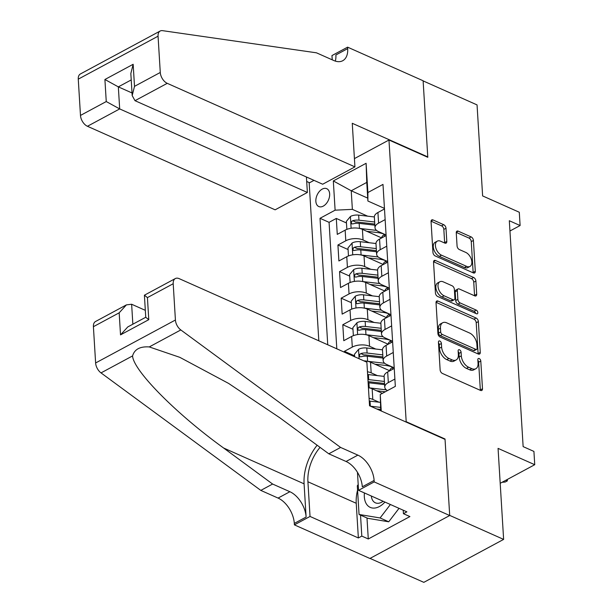 <?xml version="1.0" encoding="UTF-8"?>
<svg xmlns="http://www.w3.org/2000/svg" width="613" height="613" viewBox="0 0 613 613"><rect width="100%" height="100%" fill="white"/><g stroke="black" fill="none" stroke-linecap="round" stroke-linejoin="round"><path stroke-width="0.92" d="M439.812 341.02A2.1 1.257 61.7 0 0 438.923 340.997A2.1 1.257 61.7 0 0 438.441 342.184L440.134 369.9A2.996 1.793 61.7 0 0 442.41 373.447L480.531 390.42A2.996 1.793 61.7 0 0 481.787 390.45A2.996 1.793 61.7 0 0 482.485 388.749L480.791 361.034A2.1 1.257 61.7 0 0 479.197 358.551A2.1 1.257 61.7 0 0 478.316 358.528A2.1 1.257 61.7 0 0 477.826 359.716L478.048 363.302A9.593 5.732 61.7 0 1 475.818 368.735A9.593 5.732 61.7 0 1 471.78 368.635L468.6 367.218A9.593 5.732 61.7 0 1 461.313 355.854L461.099 352.268A2.1 1.257 61.7 0 0 459.505 349.785A2.1 1.257 61.7 0 0 458.616 349.762A2.1 1.257 61.7 0 0 458.133 350.95L458.348 354.536A9.593 5.732 61.7 0 1 456.126 359.969A9.593 5.732 61.7 0 1 452.087 359.869L448.908 358.452A9.593 5.732 61.7 0 1 441.621 347.088L441.406 343.502A2.1 1.257 61.7 0 0 439.812 341.02M315.856 201.325A9.777 6.199 -66 0 0 318.783 206.543A9.777 6.199 -66 0 0 326.177 203.708A9.777 6.199 -66 0 0 329.656 193.892A9.777 6.199 -66 0 0 326.729 188.681A9.777 6.199 -66 0 0 319.335 191.509A9.777 6.199 -66 0 0 315.856 201.325M445.996 228.258A2.996 1.793 61.7 0 0 443.712 224.703L433.023 219.944A2.996 1.793 61.7 0 0 431.759 219.914A2.996 1.793 61.7 0 0 431.062 221.607L432.947 252.387A2.996 1.793 61.7 0 0 435.222 255.943L473.343 272.908A2.996 1.793 61.7 0 0 474.6 272.938A2.996 1.793 61.7 0 0 475.297 271.245L473.412 240.465A2.996 1.793 61.7 0 0 471.136 236.909L458.217 231.162A2.996 1.793 61.7 0 0 456.961 231.132A2.996 1.793 61.7 0 0 456.264 232.825L457.068 245.997A2.996 1.793 61.7 0 0 459.344 249.552L465.75 252.403A8.023 4.797 61.7 0 1 471.405 259.514A8.023 4.797 61.7 0 1 469.979 266.44A8.023 4.797 61.7 0 1 466.608 266.356L441.513 255.184A8.023 4.797 61.7 0 1 435.866 248.081A8.023 4.797 61.7 0 1 437.284 241.147A8.023 4.797 61.7 0 1 440.655 241.231L444.839 243.093A2.996 1.793 61.7 0 0 446.103 243.123A2.996 1.793 61.7 0 0 446.8 241.43L445.996 228.258L443.835 229.415A2.996 1.793 61.7 0 0 441.559 225.868L431.069 221.193M406.189 421.706L445.023 438.992L449.697 515.387L503.625 539.402L498.062 448.379L534.735 464.708L533.923 451.421L523.134 446.616L509.319 220.734L520.108 225.538L519.295 212.251L482.623 195.922L477.052 104.907L423.123 80.901L427.79 157.303L388.964 140.017L406.189 421.706L405.798 421.913M437.981 301.067A2.996 1.793 61.7 0 0 436.724 301.037A2.996 1.793 61.7 0 0 436.027 302.73L437.912 333.51A2.996 1.793 61.7 0 0 440.188 337.066L478.301 354.03A2.996 1.793 61.7 0 0 479.565 354.061A2.996 1.793 61.7 0 0 480.263 352.368L478.378 321.587A2.996 1.793 61.7 0 0 476.102 318.032L437.981 301.067L436.058 302.102M435.429 292.953L433.544 262.172A2.996 1.793 61.7 0 1 434.242 260.471A2.996 1.793 61.7 0 1 435.506 260.502L473.619 277.474A2.996 1.793 61.7 0 1 475.895 281.022L476.699 294.194A2.996 1.793 61.7 0 1 476.002 295.895A2.996 1.793 61.7 0 1 474.746 295.864L459.283 288.984A2.996 1.793 61.7 0 0 458.026 288.945A2.996 1.793 61.7 0 0 457.329 290.646L457.865 299.382A2.996 1.793 61.7 0 0 460.141 302.937L476.232 310.101A2.1 1.257 61.7 0 1 477.711 311.963A2.1 1.257 61.7 0 1 477.335 313.772A2.1 1.257 61.7 0 1 476.454 313.749L437.705 296.5A2.996 1.793 61.7 0 1 435.429 292.953M503.625 539.402L423.828 582.35L370.037 558.405M346.452 222.963L336.299 218.443L337.273 234.388L345.142 230.151L345.793 240.786A12.222 5.992 -3.5 0 1 363.049 239.982L369.256 242.74M348.077 249.537L337.924 245.016L338.897 260.962L346.774 256.724L347.418 267.36A12.222 5.992 -3.5 0 1 364.674 266.555L370.88 269.314M349.701 276.111L339.548 271.597L340.522 287.535L348.399 283.298L349.05 293.934A12.222 5.992 -3.5 0 1 366.306 293.129L372.505 295.887M351.326 302.692L341.173 298.171L342.154 314.117L350.023 309.879L350.674 320.507A12.222 5.992 -3.5 0 1 367.93 319.702L374.129 322.469M352.958 329.265L342.797 324.744L343.778 340.69L351.647 336.453L352.299 347.081A12.222 5.992 -3.5 0 1 369.555 346.276L375.754 349.042M354.582 355.839L344.422 351.318L344.483 352.23M345.142 230.151A12.222 5.992 176.5 0 1 362.406 229.354L381.684 237.936A9.624 4.72 176.5 0 1 384.374 234.564A19.401 9.509 -3.5 0 0 384.696 234.381M346.774 256.724A12.222 5.992 176.5 0 1 364.03 255.928L383.309 264.51M348.399 283.298A12.222 5.992 176.5 0 1 365.654 282.501L384.933 291.083M350.023 309.879A12.222 5.992 176.5 0 1 367.279 309.075L386.558 317.657M351.647 336.453A12.222 5.992 176.5 0 1 368.903 335.648L388.19 344.23A9.624 4.72 176.5 0 1 390.879 340.859A19.401 9.509 -3.5 0 0 391.201 340.675M367.463 371.777A12.222 5.992 -3.5 0 1 371.179 372.85L377.386 375.616M363.861 360.85A12.222 5.992 176.5 0 1 370.528 362.222L389.814 370.804M318.821 340.805L309.167 182.965L314.002 180.36M354.421 158.606L388.964 140.017M336.299 218.443L329.074 222.335L320.017 218.305L327.748 344.782M320.017 218.305L335.112 210.175L333.319 180.942L366.107 163.296L367.892 192.528L382.987 184.406L395.339 386.366L380.244 394.496L381.255 410.994M386.083 234.963L378.581 231.622A12.222 5.992 -3.5 0 1 375.01 227.722A12.222 5.992 -3.5 0 1 378.581 223.14L385.14 219.607M387.707 261.536L380.206 258.196A12.222 5.992 -3.5 0 1 376.635 254.295A12.222 5.992 -3.5 0 1 380.206 249.713L386.765 246.181M389.332 288.11L381.83 284.769A12.222 5.992 -3.5 0 1 378.259 280.877A12.222 5.992 -3.5 0 1 381.83 276.287L388.389 272.754M390.956 314.684L383.454 311.343A12.222 5.992 -3.5 0 1 379.884 307.45A12.222 5.992 -3.5 0 1 383.454 302.86L390.014 299.328M392.581 341.257L385.079 337.916A12.222 5.992 -3.5 0 1 381.508 334.024A12.222 5.992 -3.5 0 1 385.079 329.434L391.646 325.901M394.205 367.831L386.703 364.497A12.222 5.992 -3.5 0 1 383.14 360.597A12.222 5.992 -3.5 0 1 386.703 356.007L393.27 352.475M368.436 387.722A12.222 5.992 -3.5 0 1 372.152 388.795L382.374 393.347M369.087 398.35A12.222 5.992 -3.5 0 1 372.804 399.423L379.01 402.189M387.439 390.619A12.222 5.992 -3.5 0 1 384.765 387.171L384.113 376.543A12.222 5.992 -3.5 0 1 387.677 371.953L394.243 368.421M384.765 387.171A12.222 5.992 -3.5 0 1 388.328 382.581L394.895 379.049M384.489 208.972L377.93 212.504A12.222 5.992 176.5 0 0 374.359 217.094L375.01 227.722M386.113 235.553L379.554 239.085A12.222 5.992 176.5 0 0 375.984 243.667L376.635 254.295M387.738 262.126L381.179 265.659A12.222 5.992 176.5 0 0 377.608 270.241L378.259 280.877M389.37 288.7L382.803 292.232A12.222 5.992 176.5 0 0 379.24 296.815L379.884 307.45M390.994 315.274L384.428 318.806A12.222 5.992 176.5 0 0 380.865 323.396L381.508 334.024M392.619 341.847L386.052 345.38A12.222 5.992 176.5 0 0 382.489 349.969L383.14 360.597M344.422 351.318L352.299 347.081M342.797 324.744L350.674 320.507M341.173 298.171L349.05 293.934M339.548 271.597L347.418 267.36M337.924 245.016L345.793 240.786M329.074 222.335L336.813 348.812M367.716 198.106L351.226 190.773L352.368 209.37L367.631 216.167M380.719 410.756L380.244 394.496M509.947 231.001L520.108 225.538M500.2 483.297L534.735 464.708M384.458 208.389L367.892 201.018L366.758 182.413L351.226 190.773L333.319 180.942M367.892 192.528L367.892 201.018M352.368 209.37L335.112 210.175M366.107 163.296L366.758 182.413M445.023 438.992L444.624 439.199M438.479 342.836A2.1 1.257 61.7 0 1 439.245 344.667L439.467 348.253A9.593 5.732 61.7 0 0 446.754 359.616L448.908 358.452M456.126 359.969L453.965 361.134A9.593 5.732 61.7 0 1 449.927 361.026L446.754 359.616M475.818 368.735L473.657 369.9A9.593 5.732 61.7 0 1 469.619 369.792L466.447 368.382A9.593 5.732 61.7 0 1 459.16 357.019L458.938 353.433A2.1 1.257 61.7 0 0 458.172 351.601M480.324 390.328A2.996 1.793 61.7 0 0 480.331 389.914L478.63 362.199A2.1 1.257 61.7 0 0 477.864 360.367M478.102 353.939A2.996 1.793 61.7 0 0 478.102 353.525L476.217 322.744A2.996 1.793 61.7 0 0 473.941 319.197L436.027 302.316M440.701 331.962A2.1 1.257 61.7 0 0 442.295 334.445L475.749 349.341A2.1 1.257 61.7 0 0 476.63 349.364A2.1 1.257 61.7 0 0 477.121 348.176L476.891 344.391A9.593 5.732 61.7 0 0 469.604 333.028L446.731 322.852A9.593 5.732 61.7 0 0 442.693 322.744A9.593 5.732 61.7 0 0 440.463 328.177L440.701 331.962L438.54 333.12A2.1 1.257 61.7 0 0 440.134 335.61L442.295 334.445M476.63 349.364L474.477 350.521A2.1 1.257 61.7 0 1 473.588 350.506L440.134 335.61M442.693 322.744L440.54 323.909A9.593 5.732 61.7 0 0 438.31 329.342L440.463 328.177M438.54 333.12L438.31 329.342M433.544 261.759L471.466 278.631L473.619 277.474M474.546 295.772A2.996 1.793 61.7 0 0 474.546 295.359L473.742 282.187A2.996 1.793 61.7 0 0 471.466 278.631M458.026 288.945L455.865 290.11A2.996 1.793 61.7 0 0 455.168 291.803L455.704 300.546A2.996 1.793 61.7 0 0 457.98 304.094L474.079 311.258L476.232 310.101M475.619 313.381A2.1 1.257 61.7 0 0 474.079 311.258M443.245 281.842A8.023 4.797 61.7 0 0 439.873 281.758A8.023 4.797 61.7 0 0 438.448 288.685A8.023 4.797 61.7 0 0 444.096 295.795L452.938 299.734A2.996 1.793 61.7 0 0 454.202 299.765A2.996 1.793 61.7 0 0 454.9 298.064L454.363 289.328A2.996 1.793 61.7 0 0 452.087 285.773L443.245 281.842M439.873 281.758L437.713 282.915A8.023 4.797 61.7 0 0 436.295 289.849A8.023 4.797 61.7 0 0 441.942 296.953L444.096 295.795M454.202 299.765L452.042 300.922A2.996 1.793 61.7 0 1 450.785 300.891L441.942 296.953M444.64 243.001A2.996 1.793 61.7 0 0 444.64 242.587L443.835 229.415M437.284 241.147L435.13 242.304A8.023 4.797 61.7 0 0 433.705 249.238A8.023 4.797 61.7 0 0 439.352 256.349L441.513 255.184M469.979 266.44L467.826 267.605A8.023 4.797 61.7 0 1 464.447 267.521L439.352 256.349M473.136 272.816A2.996 1.793 61.7 0 0 473.144 272.402L471.259 241.622A2.996 1.793 61.7 0 0 468.983 238.074L456.264 232.411M369.248 401.078A8.092 3.969 -3.5 0 1 370.03 401.147L380.244 402.335M380.152 410.503L380.711 410.564M380.512 407.377L370.528 406.212M376.765 408.994L380.642 409.446M507.265 479.496L507.349 480.876L505.189 482.04L502.085 482.278M507.349 480.876L505.733 480.316M364.421 492.936A19.854 12.597 -66 0 0 370.267 507.403A19.854 12.597 -66 0 0 384.926 502.062M371.332 496.017A13.593 8.62 -66 0 0 375.371 502.813A13.593 8.62 -66 0 0 383.117 501.265M399.025 508.338L388.726 521.793L367.685 518.299L359.057 514.46L357.302 485.772L358.207 484.584M390.397 504.499L380.098 517.954L359.057 514.46M388.726 521.793L380.098 517.954M145.319 310.339L131.634 304.247L132.852 324.2M340.606 447.444L328.798 453.804L279.804 417.775L228.626 383.431L179.824 357.341L149.258 346.927C140.032 346.314 134.469 349.31 132.577 355.915C133.22 370.398 176.215 413.882 223.622 448.011L272.616 484.04L289.88 491.726A21.386 12.781 -118.3 0 1 306.117 517.05L294.309 523.402L294.401 524.866L369.907 558.474L449.704 515.525L445.046 439.391L369.539 405.775L366.873 362.199L179.188 278.647A9.164 5.479 61.7 0 0 175.333 278.555A9.164 5.479 61.7 0 0 173.203 283.742L175.418 320.017A9.164 5.479 61.7 0 0 180.812 329.947L340.606 447.444L357.869 455.13A21.386 12.781 -118.3 0 1 374.106 480.454L374.198 481.91L449.704 515.525M272.616 484.04L260.809 490.4L278.072 498.078A21.386 12.781 -118.3 0 1 294.309 523.402M374.106 480.454L362.298 486.806A21.386 12.781 -118.3 0 0 346.061 461.482L328.798 453.804M173.203 283.742L147.427 297.611L148.775 319.672L120.523 334.874L119.175 312.822L93.406 326.691L95.62 362.965L175.418 320.017M132.577 355.915L101.015 372.896L260.809 490.4M374.198 481.91L358.559 490.331L406.886 511.84L403.431 513.694L403.224 510.208M366.995 517.993L368.283 538.98L409.905 516.575L403.431 513.694M368.283 538.98L361.808 536.099L358.36 537.961L310.032 516.445L294.401 524.866M320.063 447.375A34.366 21.8 -66 0 0 307.918 481.772L310.032 516.445M358.559 490.331L357.456 472.301M317.136 445.222A39.791 25.24 -66 0 0 304.086 483.833L306.117 517.05M101.015 372.896A9.164 5.479 -118.3 0 1 95.62 362.965M93.406 326.691A9.164 5.479 -118.3 0 1 95.536 321.503L126.424 304.876L131.634 304.247M358.36 537.961L356.237 503.281A34.366 21.8 114 0 1 357.563 490.094M360.528 515.112L361.808 536.099M147.427 297.611L144.438 295.182L175.333 278.555M148.775 319.672L145.748 317.304L144.4 295.251M120.523 334.874L127.772 326.936L145.748 317.258M119.175 312.822L126.424 304.876M354.927 166.874L167.242 83.33L134.998 100.685L322.683 184.229L354.927 166.874L352.26 123.29L427.767 156.905L423.116 80.763L347.602 47.155L331.97 55.568L332.231 59.829M306.423 176.988L307.374 192.467L275.13 209.822L87.444 126.278A9.164 5.479 -118.3 0 1 80.479 115.428L78.265 79.154A9.164 5.479 -118.3 0 1 80.395 73.966L160.192 31.01A9.164 5.479 61.7 0 1 162.506 30.65L316.469 52.818L333.733 60.495A21.386 12.781 61.7 0 0 342.728 60.725A21.386 12.781 61.7 0 0 347.694 48.619L347.602 47.155M80.479 115.428L106.256 101.551L104.907 79.498L133.159 64.288L134.508 86.349L160.277 72.472L158.062 36.198L78.265 79.154M427.376 157.112L427.767 156.905M309.557 182.758L306.699 181.486M307.374 192.467L119.688 108.922L87.444 126.278M160.192 31.01A9.164 5.479 61.7 0 0 158.062 36.198M160.277 72.472A9.164 5.479 61.7 0 0 167.242 83.33M335.319 61.101A21.386 12.781 61.7 0 0 335.886 54.971L347.694 48.619M132.025 92.961L118.332 86.87L119.688 108.922L106.256 101.551M104.907 79.498L118.332 86.87L131.228 79.928M133.159 64.288L130.837 73.529L132.186 95.59L134.998 100.685M134.508 86.349L132.186 95.59M369.095 387.845A8.092 3.969 -3.5 0 1 369.218 387.86L386.305 389.845M376.581 390.765L385.293 391.776M367.624 374.505A8.092 3.969 -3.5 0 1 368.405 374.574L384.106 376.397M368.129 382.742A8.092 3.969 -3.5 0 1 368.911 382.811L384.604 384.635M384.412 381.447L368.719 379.623A8.092 3.969 176.5 0 0 367.938 379.547M368.061 381.6L384.543 383.516M367.471 361.272A8.092 3.969 -3.5 0 1 367.593 361.287L384.68 363.271M374.957 364.191L385.485 365.417A19.401 9.509 -3.5 0 1 394.213 367.915M354.636 356.751L354.483 354.26L358.636 349.287A8.092 3.969 -3.5 0 1 366.781 347.992L382.481 349.824M392.826 367.248A19.401 9.509 -3.5 0 1 392.504 367.432A9.624 4.72 176.5 0 0 389.791 370.796M382.788 354.873L367.087 353.042A8.092 3.969 176.5 0 0 360.827 353.578L359.846 354.276L359.402 355.923L359.984 356.766L361.019 356.774A8.092 3.969 -3.5 0 1 367.287 356.237L382.979 358.061M360.827 353.578L363.93 354.965A4.122 2.023 -3.5 0 1 365.846 354.958L382.91 356.935M365.846 334.698A8.092 3.969 -3.5 0 1 365.969 334.706L383.056 336.698M373.332 337.617L383.861 338.843A19.401 9.509 -3.5 0 1 392.588 341.341M353.379 335.663L352.858 327.687L357.011 322.714A8.092 3.969 -3.5 0 1 365.156 321.419L380.857 323.25M381.163 328.292L365.463 326.468A8.092 3.969 176.5 0 0 359.203 327.005L358.222 327.702L357.77 329.35L358.36 330.192L359.394 330.2A8.092 3.969 -3.5 0 1 365.662 329.656L381.355 331.487M359.203 327.005L362.306 328.392A4.122 2.023 -3.5 0 1 364.222 328.376L381.286 330.361M364.222 308.124A8.092 3.969 -3.5 0 1 364.344 308.132L381.432 310.117M371.7 311.044L382.236 312.27A19.401 9.509 -3.5 0 1 390.964 314.768M351.724 309.09L351.234 301.113L355.387 296.14A8.092 3.969 -3.5 0 1 363.532 294.845L379.232 296.669M389.577 314.101A19.401 9.509 -3.5 0 1 389.247 314.285A9.624 4.72 176.5 0 0 386.542 317.649M379.539 301.719L363.838 299.895A8.092 3.969 176.5 0 0 357.578 300.431L356.597 301.129L356.145 302.776L356.735 303.619L357.77 303.619A8.092 3.969 -3.5 0 1 364.038 303.083L379.731 304.906M357.578 300.431L360.682 301.818A4.122 2.023 -3.5 0 1 362.597 301.803L379.662 303.787M362.597 281.543A8.092 3.969 -3.5 0 1 362.72 281.559L379.799 283.543M370.076 284.47L380.604 285.696A19.401 9.509 -3.5 0 1 389.339 288.194M350.123 282.516L349.609 274.54L353.762 269.559A8.092 3.969 -3.5 0 1 361.908 268.272L377.608 270.095M387.945 287.528A19.401 9.509 -3.5 0 1 387.623 287.712A9.624 4.72 176.5 0 0 384.918 291.075M377.914 275.145L362.214 273.321A8.092 3.969 176.5 0 0 355.954 273.858L354.973 274.555L354.521 276.202L354.981 276.976L356.145 277.045A8.092 3.969 -3.5 0 1 362.413 276.509L378.106 278.333M355.954 273.858L359.057 275.237A4.122 2.023 -3.5 0 1 360.973 275.229L378.037 277.214M360.973 254.97A8.092 3.969 -3.5 0 1 361.095 254.985L378.175 256.97M368.451 257.897L378.98 259.115A19.401 9.509 -3.5 0 1 387.707 261.621M348.468 255.935L347.985 247.966L352.13 242.986A8.092 3.969 -3.5 0 1 360.283 241.698L375.984 243.522M386.32 260.954A19.401 9.509 -3.5 0 1 385.998 261.138A9.624 4.72 176.5 0 0 383.294 264.502M376.282 248.571L360.59 246.748A8.092 3.969 176.5 0 0 354.329 247.284L353.349 247.981L352.896 249.629L353.356 250.403L354.521 250.472A8.092 3.969 -3.5 0 1 360.781 249.935L376.482 251.759M354.329 247.284L357.433 248.663A4.122 2.023 -3.5 0 1 359.341 248.656L376.413 250.64M359.348 228.396A8.092 3.969 -3.5 0 1 359.471 228.411L376.551 230.396M366.827 231.323L377.355 232.542A19.401 9.509 -3.5 0 1 386.083 235.047M346.874 229.369L346.36 221.393L350.506 216.412A8.092 3.969 -3.5 0 1 358.659 215.125L374.351 216.948M374.658 221.998L358.965 220.174A8.092 3.969 176.5 0 0 352.697 220.711L351.724 221.408L351.272 223.055L351.732 223.829L352.896 223.898A8.092 3.969 -3.5 0 1 359.157 223.362L374.857 225.186M352.697 220.711L355.808 222.09A4.122 2.023 -3.5 0 1 357.716 222.082L374.788 224.067M362.406 229.354L363.049 239.982M364.03 255.928L364.674 266.555M365.654 282.501L366.306 293.129M367.279 309.075L367.93 319.702M368.903 335.648L369.555 346.276M370.528 362.222L371.179 372.85M372.152 388.795L372.804 399.423M387.677 371.953L388.328 382.581M377.93 212.504L378.581 223.14M379.554 239.085L380.206 249.713M381.179 265.659L381.83 276.287M382.803 292.232L383.454 302.86M384.428 318.806L385.079 329.434M386.052 345.38L386.703 356.007M439.467 348.253L441.621 347.088M449.927 361.026L452.087 359.869M458.938 353.433L461.099 352.268M459.16 357.019L461.313 355.854M466.447 368.382L468.6 367.218M469.619 369.792L471.78 368.635M478.63 362.199L480.791 361.034M480.331 389.914L482.485 388.749M439.245 344.667L441.406 343.502M473.941 319.197L476.102 318.032M476.217 322.744L478.378 321.587M478.102 353.525L480.263 352.368M473.588 350.506L475.749 349.341M433.575 261.544L435.506 260.502M473.742 282.187L475.895 281.022M474.546 295.359L476.699 294.194M455.168 291.803L457.329 290.646M455.704 300.546L457.865 299.382M457.98 304.094L460.141 302.937M450.785 300.891L452.938 299.734M444.64 242.587L446.8 241.43M464.447 267.521L466.608 266.356M456.294 232.197L458.217 231.162M468.983 238.074L471.136 236.909M471.259 241.622L473.412 240.465M473.144 272.402L475.297 271.245M431.092 220.979L433.023 219.944M441.559 225.868L443.712 224.703M370.03 401.147L370.336 406.135M289.88 491.726L278.072 498.078M346.061 461.482L357.869 455.13M180.812 329.947L149.258 346.927M223.622 448.011L304.086 483.833M356.237 503.281L307.918 481.772M368.911 382.811L369.218 387.86M368.405 374.574L368.719 379.623M358.528 349.41L359.103 358.735M392.619 369.294L392.504 367.432M367.287 356.237L367.593 361.287M366.781 347.992L367.087 353.042M356.904 322.836L357.624 334.56M390.987 342.721L390.879 340.859M365.662 329.656L365.969 334.706M365.156 321.419L365.463 326.468M355.279 296.263L356 307.987M389.362 316.147L389.247 314.285M364.038 303.083L364.344 308.132M363.532 294.845L363.838 299.895M353.655 269.689L354.375 281.413M387.738 289.574L387.623 287.712M362.413 276.509L362.72 281.559M361.908 268.272L362.214 273.321M352.031 243.108L352.743 254.839M386.113 263L385.998 261.138M360.781 249.935L361.095 254.985M360.283 241.698L360.59 246.748M350.406 216.535L351.119 228.258M384.489 236.426L384.374 234.564M359.157 223.362L359.471 228.411M358.659 215.125L358.965 220.174"/></g></svg>
